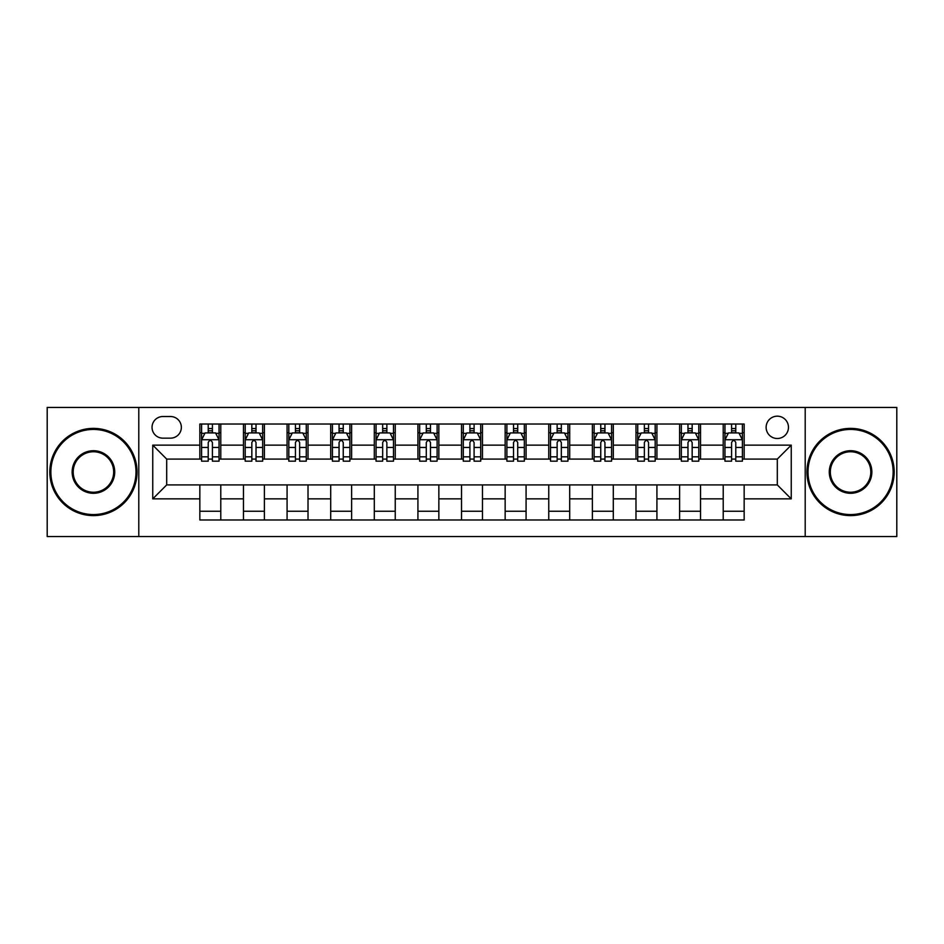 <?xml version="1.0" encoding="UTF-8"?>
<svg xmlns="http://www.w3.org/2000/svg" width="944" height="944" viewBox="0 0 944 944"><rect width="100%" height="100%" fill="white"/><g stroke="black" fill="none" stroke-linecap="round" stroke-linejoin="round"><path stroke-width="1.42" d="M777.301 416.174A11.163 11.163 0 0 0 766.127 427.337A11.163 11.163 0 0 0 777.301 438.5A11.163 11.163 0 0 0 788.464 427.337A11.163 11.163 0 0 0 777.301 416.174M805.208 536.546L896.8 536.546L896.8 407.454L805.208 407.454L805.208 536.546L138.792 536.546L138.792 407.454L47.2 407.454L47.2 536.546L138.792 536.546M162.864 438.158L170.545 438.158A10.821 10.821 0 0 0 181.354 427.337A10.821 10.821 0 0 0 170.545 416.528L162.864 416.528A10.821 10.821 0 0 0 152.043 427.337A10.821 10.821 0 0 0 162.864 438.158M805.208 407.454L138.792 407.454M199.845 498.869L152.751 498.869L152.751 445.131L199.845 445.131L199.845 459.091L166.699 459.091L166.699 484.909L199.845 484.909L199.845 519.979L744.155 519.979L744.155 484.909L777.301 484.909L777.301 459.091L744.155 459.091L744.155 445.131L791.249 445.131L791.249 498.869L744.155 498.869M744.155 445.131L744.155 424.021L199.845 424.021L199.845 445.131M723.222 424.021L723.222 459.091L724.957 459.091M731.588 459.091L735.777 459.091M742.409 459.091L744.155 459.091M723.222 459.091L698.796 459.091M679.597 424.021L679.597 459.091L681.344 459.091M687.975 459.091L692.164 459.091M679.597 459.091L655.183 459.091M635.985 424.021L635.985 459.091L637.731 459.091M644.363 459.091L648.552 459.091M635.985 459.091L611.57 459.091M592.372 424.021L592.372 459.091L594.118 459.091M600.75 459.091L604.939 459.091M592.372 459.091L567.946 459.091M548.759 424.021L548.759 459.091L550.505 459.091M557.137 459.091L561.326 459.091M548.759 459.091L524.333 459.091M505.146 424.021L505.146 459.091L506.893 459.091M513.524 459.091L517.713 459.091M505.146 459.091L480.72 459.091M461.533 424.021L461.533 459.091L463.28 459.091M469.911 459.091L474.089 459.091M461.533 459.091L437.107 459.091M417.921 424.021L417.921 459.091L419.667 459.091M426.287 459.091L430.476 459.091M417.921 459.091L393.495 459.091M374.308 424.021L374.308 459.091L376.054 459.091M382.674 459.091L386.863 459.091M374.308 459.091L349.882 459.091M330.695 424.021L330.695 459.091L332.43 459.091M339.061 459.091L343.25 459.091M330.695 459.091L306.269 459.091M287.082 424.021L287.082 459.091L288.817 459.091M295.448 459.091L299.637 459.091M287.082 459.091L262.656 459.091M243.458 424.021L243.458 459.091L245.204 459.091M251.836 459.091L256.025 459.091M243.458 459.091L219.043 459.091M199.845 459.091L201.591 459.091M208.223 459.091L212.412 459.091M199.845 484.909L220.778 484.909L220.778 519.979M744.155 484.909L220.778 484.909M220.778 424.021L220.778 459.091M199.845 432.753L201.591 432.753M208.223 432.753L212.412 432.753M219.043 432.753L220.778 432.753M199.845 511.247L220.778 511.247M243.458 484.909L243.458 519.979M264.403 424.021L264.403 459.091M243.458 432.753L245.204 432.753M251.836 432.753L256.025 432.753M262.656 432.753L264.403 432.753M264.403 484.909L264.403 519.979M243.458 511.247L264.403 511.247M287.082 484.909L287.082 519.979M308.015 484.909L308.015 519.979M287.082 511.247L308.015 511.247M308.015 424.021L308.015 459.091M287.082 432.753L288.817 432.753M295.448 432.753L299.637 432.753M306.269 432.753L308.015 432.753M330.695 484.909L330.695 519.979M351.628 484.909L351.628 519.979M330.695 511.247L351.628 511.247M351.628 424.021L351.628 459.091M330.695 432.753L332.43 432.753M339.061 432.753L343.25 432.753M349.882 432.753L351.628 432.753M374.308 484.909L374.308 519.979M395.241 484.909L395.241 519.979M374.308 511.247L395.241 511.247M395.241 424.021L395.241 459.091M374.308 432.753L376.054 432.753M382.674 432.753L386.863 432.753M393.495 432.753L395.241 432.753M417.921 484.909L417.921 519.979M438.854 484.909L438.854 519.979M417.921 511.247L438.854 511.247M438.854 424.021L438.854 459.091M417.921 432.753L419.667 432.753M426.287 432.753L430.476 432.753M437.107 432.753L438.854 432.753M461.533 484.909L461.533 519.979M482.467 484.909L482.467 519.979M461.533 511.247L482.467 511.247M482.467 424.021L482.467 459.091M461.533 432.753L463.28 432.753M469.911 432.753L474.089 432.753M480.72 432.753L482.467 432.753M505.146 484.909L505.146 519.979M526.079 484.909L526.079 519.979M505.146 511.247L526.079 511.247M526.079 424.021L526.079 459.091M505.146 432.753L506.893 432.753M513.524 432.753L517.713 432.753M524.333 432.753L526.079 432.753M548.759 484.909L548.759 519.979M569.692 484.909L569.692 519.979M548.759 511.247L569.692 511.247M569.692 424.021L569.692 459.091M548.759 432.753L550.505 432.753M557.137 432.753L561.326 432.753M567.946 432.753L569.692 432.753M592.372 484.909L592.372 519.979M613.305 484.909L613.305 519.979M592.372 511.247L613.305 511.247M613.305 424.021L613.305 459.091M592.372 432.753L594.118 432.753M600.75 432.753L604.939 432.753M611.57 432.753L613.305 432.753M635.985 484.909L635.985 519.979M656.918 484.909L656.918 519.979M635.985 511.247L656.918 511.247M656.918 424.021L656.918 459.091M635.985 432.753L637.731 432.753M644.363 432.753L648.552 432.753M655.183 432.753L656.918 432.753M679.597 484.909L679.597 519.979M700.542 484.909L700.542 519.979M679.597 511.247L700.542 511.247M700.542 424.021L700.542 459.091M679.597 432.753L681.344 432.753M687.975 432.753L692.164 432.753M698.796 432.753L700.542 432.753M723.222 484.909L723.222 519.979M723.222 511.247L744.155 511.247M723.222 432.753L724.957 432.753M731.588 432.753L735.777 432.753M742.409 432.753L744.155 432.753M166.699 459.091L152.751 445.131M166.699 484.909L152.751 498.869M791.249 445.131L777.301 459.091M791.249 498.869L777.301 484.909M212.412 428.564L208.223 428.564M219.043 456.813L212.412 456.813L212.412 461.179L219.043 461.179L219.043 439.904L215.551 432.918L205.084 432.918L201.591 439.904L201.591 461.179L208.223 461.179L208.223 456.813L201.591 456.813M201.591 439.904L201.591 424.021M219.043 439.904L219.043 424.021M208.223 432.918L208.223 424.021M212.412 424.021L212.412 432.918M212.412 456.813L212.412 442.512C211.019 439.833 209.615 439.833 208.223 442.512L208.223 456.813M256.025 428.564L251.836 428.564M262.656 456.813L256.025 456.813L256.025 461.179L262.656 461.179L262.656 439.904L259.163 432.918L248.697 432.918L245.204 439.904L245.204 461.179L251.836 461.179L251.836 456.813L245.204 456.813M245.204 439.904L245.204 424.021M262.656 439.904L262.656 424.021M251.836 432.918L251.836 424.021M256.025 424.021L256.025 432.918M256.025 456.813L256.025 442.512C254.632 439.833 253.24 439.833 251.836 442.512L251.836 456.813M299.637 428.564L295.448 428.564M306.269 456.813L299.637 456.813L299.637 461.179L306.269 461.179L306.269 439.904L302.776 432.918L292.31 432.918L288.817 439.904L288.817 461.179L295.448 461.179L295.448 456.813L288.817 456.813M288.817 439.904L288.817 424.021M306.269 439.904L306.269 424.021M295.448 432.918L295.448 424.021M299.637 424.021L299.637 432.918M299.637 456.813L299.637 442.512C298.245 439.833 296.853 439.833 295.448 442.512L295.448 456.813M343.25 428.564L339.061 428.564M349.882 456.813L343.25 456.813L343.25 461.179L349.882 461.179L349.882 439.904L346.389 432.918L335.922 432.918L332.43 439.904L332.43 461.179L339.061 461.179L339.061 456.813L332.43 456.813M332.43 439.904L332.43 424.021M349.882 439.904L349.882 424.021M339.061 432.918L339.061 424.021M343.25 424.021L343.25 432.918M343.25 456.813L343.25 442.512C341.858 439.833 340.465 439.833 339.061 442.512L339.061 456.813M386.863 428.564L382.674 428.564M393.495 456.813L386.863 456.813L386.863 461.179L393.495 461.179L393.495 439.904L390.002 432.918L379.535 432.918L376.054 439.904L376.054 461.179L382.674 461.179L382.674 456.813L376.054 456.813M376.054 439.904L376.054 424.021M393.495 439.904L393.495 424.021M382.674 432.918L382.674 424.021M386.863 424.021L386.863 432.918M386.863 456.813L386.863 442.512C385.471 439.833 384.078 439.833 382.674 442.512L382.674 456.813M93.432 429.437A42.563 42.563 0 0 0 50.858 472A42.563 42.563 0 0 0 93.432 514.563A42.563 42.563 0 0 0 135.995 472A42.563 42.563 0 0 0 93.432 429.437M93.432 515.613A43.613 43.613 0 0 1 49.82 472A43.613 43.613 0 0 1 93.432 428.387A43.613 43.613 0 0 1 137.045 472A43.613 43.613 0 0 1 93.432 515.613M93.432 450.713A21.287 21.287 0 0 1 114.72 472A21.287 21.287 0 0 1 93.432 493.287A21.287 21.287 0 0 1 72.145 472A21.287 21.287 0 0 1 93.432 450.713M93.432 492.237A20.237 20.237 0 0 0 113.669 472A20.237 20.237 0 0 0 93.432 451.763A20.237 20.237 0 0 0 73.195 472A20.237 20.237 0 0 0 93.432 492.237M850.568 429.437A42.563 42.563 0 0 0 808.005 472A42.563 42.563 0 0 0 850.568 514.563A42.563 42.563 0 0 0 893.142 472A42.563 42.563 0 0 0 850.568 429.437M850.568 515.613A43.613 43.613 0 0 1 806.955 472A43.613 43.613 0 0 1 850.568 428.387A43.613 43.613 0 0 1 894.18 472A43.613 43.613 0 0 1 850.568 515.613M850.568 450.713A21.287 21.287 0 0 1 871.855 472A21.287 21.287 0 0 1 850.568 493.287A21.287 21.287 0 0 1 829.28 472A21.287 21.287 0 0 1 850.568 450.713M850.568 492.237A20.237 20.237 0 0 0 870.805 472A20.237 20.237 0 0 0 850.568 451.763A20.237 20.237 0 0 0 830.331 472A20.237 20.237 0 0 0 850.568 492.237M430.476 428.564L426.287 428.564M437.107 456.813L430.476 456.813L430.476 461.179L437.107 461.179L437.107 439.904L433.615 432.918L423.148 432.918L419.667 439.904L419.667 461.179L426.287 461.179L426.287 456.813L419.667 456.813M419.667 439.904L419.667 424.021M437.107 439.904L437.107 424.021M426.287 432.918L426.287 424.021M430.476 424.021L430.476 432.918M430.476 456.813L430.476 442.512C429.083 439.833 427.691 439.833 426.287 442.512L426.287 456.813M474.089 428.564L469.911 428.564M480.72 456.813L474.089 456.813L474.089 461.179L480.72 461.179L480.72 439.904L477.239 432.918L466.761 432.918L463.28 439.904L463.28 461.179L469.911 461.179L469.911 456.813L463.28 456.813M463.28 439.904L463.28 424.021M480.72 439.904L480.72 424.021M469.911 432.918L469.911 424.021M474.089 424.021L474.089 432.918M474.089 456.813L474.089 442.512C472.696 439.833 471.304 439.833 469.911 442.512L469.911 456.813M517.713 428.564L513.524 428.564M524.333 456.813L517.713 456.813L517.713 461.179L524.333 461.179L524.333 439.904L520.852 432.918L510.385 432.918L506.893 439.904L506.893 461.179L513.524 461.179L513.524 456.813L506.893 456.813M506.893 439.904L506.893 424.021M524.333 439.904L524.333 424.021M513.524 432.918L513.524 424.021M517.713 424.021L517.713 432.918M517.713 456.813L517.713 442.512C516.309 439.833 514.917 439.833 513.524 442.512L513.524 456.813M561.326 428.564L557.137 428.564M567.946 456.813L561.326 456.813L561.326 461.179L567.946 461.179L567.946 439.904L564.465 432.918L553.998 432.918L550.505 439.904L550.505 461.179L557.137 461.179L557.137 456.813L550.505 456.813M550.505 439.904L550.505 424.021M567.946 439.904L567.946 424.021M557.137 432.918L557.137 424.021M561.326 424.021L561.326 432.918M561.326 456.813L561.326 442.512C559.922 439.833 558.529 439.833 557.137 442.512L557.137 456.813M604.939 428.564L600.75 428.564M611.57 456.813L604.939 456.813L604.939 461.179L611.57 461.179L611.57 439.904L608.078 432.918L597.611 432.918L594.118 439.904L594.118 461.179L600.75 461.179L600.75 456.813L594.118 456.813M594.118 439.904L594.118 424.021M611.57 439.904L611.57 424.021M600.75 432.918L600.75 424.021M604.939 424.021L604.939 432.918M604.939 456.813L604.939 442.512C603.546 439.833 602.142 439.833 600.75 442.512L600.75 456.813M648.552 428.564L644.363 428.564M655.183 456.813L648.552 456.813L648.552 461.179L655.183 461.179L655.183 439.904L651.69 432.918L641.224 432.918L637.731 439.904L637.731 461.179L644.363 461.179L644.363 456.813L637.731 456.813M637.731 439.904L637.731 424.021M655.183 439.904L655.183 424.021M644.363 432.918L644.363 424.021M648.552 424.021L648.552 432.918M648.552 456.813L648.552 442.512C647.159 439.833 645.755 439.833 644.363 442.512L644.363 456.813M692.164 428.564L687.975 428.564M698.796 456.813L692.164 456.813L692.164 461.179L698.796 461.179L698.796 439.904L695.303 432.918L684.837 432.918L681.344 439.904L681.344 461.179L687.975 461.179L687.975 456.813L681.344 456.813M681.344 439.904L681.344 424.021M698.796 439.904L698.796 424.021M687.975 432.918L687.975 424.021M692.164 424.021L692.164 432.918M692.164 456.813L692.164 442.512C690.772 439.833 689.38 439.833 687.975 442.512L687.975 456.813M735.777 428.564L731.588 428.564M742.409 456.813L735.777 456.813L735.777 461.179L742.409 461.179L742.409 439.904L738.916 432.918L728.449 432.918L724.957 439.904L724.957 461.179L731.588 461.179L731.588 456.813L724.957 456.813M724.957 439.904L724.957 424.021M742.409 439.904L742.409 424.021M731.588 432.918L731.588 424.021M735.777 424.021L735.777 432.918M735.777 456.813L735.777 442.512C734.385 439.833 732.992 439.833 731.588 442.512L731.588 456.813M243.458 498.869L220.778 498.869M243.458 445.131L220.778 445.131M287.082 445.131L264.403 445.131M287.082 498.869L264.403 498.869M330.695 445.131L308.015 445.131M330.695 498.869L308.015 498.869M374.308 445.131L351.628 445.131M374.308 498.869L351.628 498.869M417.921 445.131L395.241 445.131M417.921 498.869L395.241 498.869M461.533 445.131L438.854 445.131M461.533 498.869L438.854 498.869M505.146 445.131L482.467 445.131M505.146 498.869L482.467 498.869M548.759 445.131L526.079 445.131M548.759 498.869L526.079 498.869M592.372 445.131L569.692 445.131M592.372 498.869L569.692 498.869M635.985 445.131L613.305 445.131M635.985 498.869L613.305 498.869M679.597 445.131L656.918 445.131M679.597 498.869L656.918 498.869M723.222 445.131L700.542 445.131M723.222 498.869L700.542 498.869M218.949 439.727L201.686 439.727M201.591 433.343L204.872 433.343M215.763 433.343L219.043 433.343M208.223 447.456L201.591 447.456M219.043 447.456L212.412 447.456M212.412 430.783L208.223 430.783M262.562 439.727L245.298 439.727M245.204 433.343L248.484 433.343M259.376 433.343L262.656 433.343M251.836 447.456L245.204 447.456M262.656 447.456L256.025 447.456M256.025 430.783L251.836 430.783M306.175 439.727L288.911 439.727M288.817 433.343L292.097 433.343M302.989 433.343L306.269 433.343M295.448 447.456L288.817 447.456M306.269 447.456L299.637 447.456M299.637 430.783L295.448 430.783M349.799 439.727L332.524 439.727M332.43 433.343L335.71 433.343M346.601 433.343L349.882 433.343M339.061 447.456L332.43 447.456M349.882 447.456L343.25 447.456M343.25 430.783L339.061 430.783M393.412 439.727L376.137 439.727M376.054 433.343L379.335 433.343M390.214 433.343L393.495 433.343M382.674 447.456L376.054 447.456M393.495 447.456L386.863 447.456M386.863 430.783L382.674 430.783M437.025 439.727L419.75 439.727M419.667 433.343L422.947 433.343M433.827 433.343L437.107 433.343M426.287 447.456L419.667 447.456M437.107 447.456L430.476 447.456M430.476 430.783L426.287 430.783M480.638 439.727L463.362 439.727M463.28 433.343L466.56 433.343M477.44 433.343L480.72 433.343M469.911 447.456L463.28 447.456M480.72 447.456L474.089 447.456M474.089 430.783L469.911 430.783M524.25 439.727L506.975 439.727M506.893 433.343L510.173 433.343M521.053 433.343L524.333 433.343M513.524 447.456L506.893 447.456M524.333 447.456L517.713 447.456M517.713 430.783L513.524 430.783M567.863 439.727L550.588 439.727M550.505 433.343L553.786 433.343M564.665 433.343L567.946 433.343M557.137 447.456L550.505 447.456M567.946 447.456L561.326 447.456M561.326 430.783L557.137 430.783M611.476 439.727L594.201 439.727M594.118 433.343L597.399 433.343M608.29 433.343L611.57 433.343M600.75 447.456L594.118 447.456M611.57 447.456L604.939 447.456M604.939 430.783L600.75 430.783M655.089 439.727L637.825 439.727M637.731 433.343L641.011 433.343M651.903 433.343L655.183 433.343M644.363 447.456L637.731 447.456M655.183 447.456L648.552 447.456M648.552 430.783L644.363 430.783M698.702 439.727L681.438 439.727M681.344 433.343L684.624 433.343M695.516 433.343L698.796 433.343M687.975 447.456L681.344 447.456M698.796 447.456L692.164 447.456M692.164 430.783L687.975 430.783M742.314 439.727L725.051 439.727M724.957 433.343L728.237 433.343M739.128 433.343L742.409 433.343M731.588 447.456L724.957 447.456M742.409 447.456L735.777 447.456M735.777 430.783L731.588 430.783"/></g></svg>
